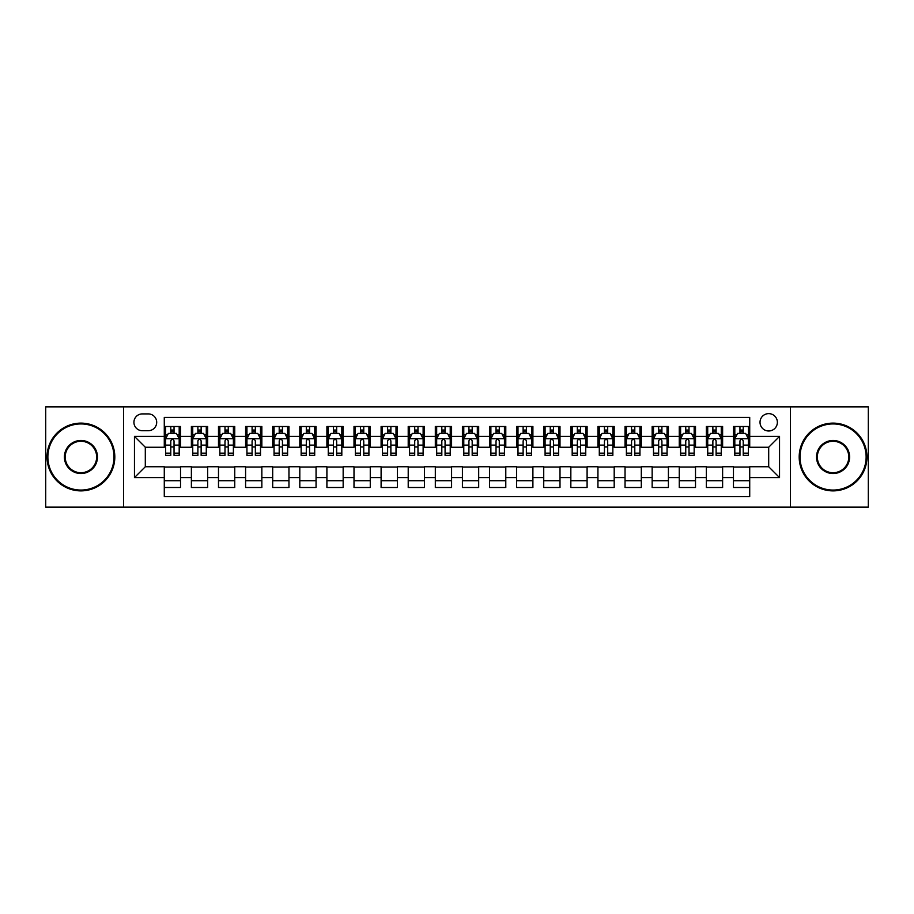 <?xml version="1.0" encoding="UTF-8"?>
<svg xmlns="http://www.w3.org/2000/svg" width="914" height="914" viewBox="0 0 914 914"><rect width="100%" height="100%" fill="white"/><g stroke="black" fill="none" stroke-linecap="round" stroke-linejoin="round"><path stroke-width="1.37" d="M768.697 413.631A8.672 8.672 0 0 0 760.025 422.302A8.672 8.672 0 0 0 768.697 430.985A8.672 8.672 0 0 0 777.368 422.302A8.672 8.672 0 0 0 768.697 413.631M790.381 507.144L868.3 507.144L868.3 406.856L790.381 406.856L790.381 507.144L123.619 507.144L123.619 406.856L45.7 406.856L45.7 507.144L123.619 507.144M749.72 426.507L733.462 426.507L733.462 436.401L722.62 436.401L722.62 447.243L733.462 447.243L733.462 436.401M722.62 436.401L722.62 426.507L706.351 426.507L706.351 436.401L695.508 436.401L695.508 447.243L706.351 447.243L706.351 436.401M695.508 436.401L695.508 426.507L679.251 426.507L679.251 436.401L668.408 436.401L668.408 447.243L679.251 447.243L679.251 436.401M668.408 436.401L668.408 426.507L652.15 426.507L652.15 436.401L641.308 436.401L641.308 447.243L652.15 447.243L652.15 436.401M641.308 436.401L641.308 426.507L625.039 426.507L625.039 436.401L614.197 436.401L614.197 447.243L625.039 447.243L625.039 436.401M614.197 436.401L614.197 426.507L597.939 426.507L597.939 436.401L587.096 436.401L587.096 447.243L597.939 447.243L597.939 436.401M587.096 436.401L587.096 426.507L570.839 426.507L570.839 436.401L559.996 436.401L559.996 447.243L570.839 447.243L570.839 436.401M559.996 436.401L559.996 426.507L543.727 426.507L543.727 436.401L532.896 436.401L532.896 447.243L543.727 447.243L543.727 436.401M532.896 436.401L532.896 426.507L516.627 426.507L516.627 436.401L505.785 436.401L505.785 447.243L516.627 447.243L516.627 436.401M505.785 436.401L505.785 426.507L489.527 426.507L489.527 436.401L478.685 436.401L478.685 447.243L489.527 447.243L489.527 436.401M478.685 436.401L478.685 426.507L462.415 426.507L462.415 436.401L451.585 436.401L451.585 447.243L462.415 447.243L462.415 436.401M451.585 436.401L451.585 426.507L435.315 426.507L435.315 436.401L424.473 436.401L424.473 447.243L435.315 447.243L435.315 436.401M424.473 436.401L424.473 426.507L408.215 426.507L408.215 436.401L397.373 436.401L397.373 447.243L408.215 447.243L408.215 436.401M397.373 436.401L397.373 426.507L381.104 426.507L381.104 436.401L370.273 436.401L370.273 447.243L381.104 447.243L381.104 436.401M370.273 436.401L370.273 426.507L354.004 426.507L354.004 436.401L343.161 436.401L343.161 447.243L354.004 447.243L354.004 436.401M343.161 436.401L343.161 426.507L326.904 426.507L326.904 436.401L316.061 436.401L316.061 447.243L326.904 447.243L326.904 436.401M316.061 436.401L316.061 426.507L299.803 426.507L299.803 436.401L288.961 436.401L288.961 447.243L299.803 447.243L299.803 436.401M288.961 436.401L288.961 426.507L272.692 426.507L272.692 436.401L261.85 436.401L261.85 447.243L272.692 447.243L272.692 436.401M261.85 436.401L261.85 426.507L245.592 426.507L245.592 436.401L234.749 436.401L234.749 447.243L245.592 447.243L245.592 436.401M234.749 436.401L234.749 426.507L218.492 426.507L218.492 436.401L207.649 436.401L207.649 447.243L218.492 447.243L218.492 436.401M207.649 436.401L207.649 426.507L191.38 426.507L191.38 447.243L180.538 447.243L180.538 426.507L164.28 426.507M164.28 487.493L180.538 487.493L180.538 466.757L191.38 466.757L191.38 487.493L207.649 487.493L207.649 466.757L218.492 466.757L218.492 477.599L207.649 477.599M218.492 477.599L218.492 487.493L234.749 487.493L234.749 466.757L245.592 466.757L245.592 477.599L234.749 477.599M245.592 477.599L245.592 487.493L261.85 487.493L261.85 466.757L272.692 466.757L272.692 477.599L261.85 477.599M272.692 477.599L272.692 487.493L288.961 487.493L288.961 466.757L299.803 466.757L299.803 477.599L288.961 477.599M299.803 477.599L299.803 487.493L316.061 487.493L316.061 466.757L326.904 466.757L326.904 477.599L316.061 477.599M326.904 477.599L326.904 487.493L343.161 487.493L343.161 466.757L354.004 466.757L354.004 477.599L343.161 477.599M354.004 477.599L354.004 487.493L370.273 487.493L370.273 466.757L381.104 466.757L381.104 477.599L370.273 477.599M381.104 477.599L381.104 487.493L397.373 487.493L397.373 466.757L408.215 466.757L408.215 477.599L397.373 477.599M408.215 477.599L408.215 487.493L424.473 487.493L424.473 466.757L435.315 466.757L435.315 477.599L424.473 477.599M435.315 477.599L435.315 487.493L451.585 487.493L451.585 466.757L462.415 466.757L462.415 477.599L451.585 477.599M462.415 477.599L462.415 487.493L478.685 487.493L478.685 466.757L489.527 466.757L489.527 477.599L478.685 477.599M489.527 477.599L489.527 487.493L505.785 487.493L505.785 466.757L516.627 466.757L516.627 477.599L505.785 477.599M516.627 477.599L516.627 487.493L532.896 487.493L532.896 466.757L543.727 466.757L543.727 477.599L532.896 477.599M543.727 477.599L543.727 487.493L559.996 487.493L559.996 466.757L570.839 466.757L570.839 477.599L559.996 477.599M570.839 477.599L570.839 487.493L587.096 487.493L587.096 466.757L597.939 466.757L597.939 477.599L587.096 477.599M597.939 477.599L597.939 487.493L614.197 487.493L614.197 466.757L625.039 466.757L625.039 477.599L614.197 477.599M625.039 477.599L625.039 487.493L641.308 487.493L641.308 466.757L652.15 466.757L652.15 477.599L641.308 477.599M652.15 477.599L652.15 487.493L668.408 487.493L668.408 466.757L679.251 466.757L679.251 477.599L668.408 477.599M679.251 477.599L679.251 487.493L695.508 487.493L695.508 466.757L706.351 466.757L706.351 477.599L695.508 477.599M706.351 477.599L706.351 487.493L722.62 487.493L722.62 466.757L733.462 466.757L733.462 477.599L722.62 477.599M142.321 430.711L148.285 430.711A8.397 8.397 0 0 0 156.694 422.302A8.397 8.397 0 0 0 148.285 413.905L142.321 413.905A8.397 8.397 0 0 0 133.924 422.302A8.397 8.397 0 0 0 142.321 430.711M790.381 406.856L123.619 406.856M749.72 436.401L749.72 417.424L164.28 417.424L164.28 447.243L145.303 447.243L145.303 466.757L164.28 466.757L164.28 496.576L749.72 496.576L749.72 466.757L768.697 466.757L768.697 447.243L749.72 447.243L749.72 436.401L779.539 436.401L779.539 477.599L749.72 477.599M164.28 477.599L134.461 477.599L134.461 436.401L164.28 436.401M733.462 477.599L733.462 487.493L749.72 487.493M164.28 433.282L165.64 433.282M170.781 433.282L174.037 433.282M179.19 433.282L180.538 433.282M164.28 446.969L165.64 446.969M170.781 446.969L174.037 446.969M179.19 446.969L180.538 446.969M164.28 467.031L180.538 467.031M164.28 480.718L180.538 480.718M191.38 446.969L192.74 446.969M197.892 446.969L201.137 446.969M206.29 446.969L207.649 446.969M191.38 433.282L192.74 433.282M197.892 433.282L201.137 433.282M206.29 433.282L207.649 433.282M191.38 467.031L207.649 467.031M191.38 480.718L207.649 480.718M218.492 467.031L234.749 467.031M218.492 480.718L234.749 480.718M218.492 433.282L219.84 433.282M224.993 433.282L228.249 433.282M233.39 433.282L234.749 433.282M218.492 446.969L219.84 446.969M224.993 446.969L228.249 446.969M233.39 446.969L234.749 446.969M245.592 467.031L261.85 467.031M245.592 480.718L261.85 480.718M245.592 433.282L246.94 433.282M252.093 433.282L255.349 433.282M260.501 433.282L261.85 433.282M245.592 446.969L246.94 446.969M252.093 446.969L255.349 446.969M260.501 446.969L261.85 446.969M272.692 467.031L288.961 467.031M272.692 480.718L288.961 480.718M272.692 433.282L274.051 433.282M279.204 433.282L282.449 433.282M287.602 433.282L288.961 433.282M272.692 446.969L274.051 446.969M279.204 446.969L282.449 446.969M287.602 446.969L288.961 446.969M299.803 467.031L316.061 467.031M299.803 480.718L316.061 480.718M299.803 433.282L301.152 433.282M306.304 433.282L309.56 433.282M314.702 433.282L316.061 433.282M299.803 446.969L301.152 446.969M306.304 446.969L309.56 446.969M314.702 446.969L316.061 446.969M326.904 467.031L343.161 467.031M326.904 480.718L343.161 480.718M326.904 433.282L328.252 433.282M333.404 433.282L336.66 433.282M341.813 433.282L343.161 433.282M326.904 446.969L328.252 446.969M333.404 446.969L336.66 446.969M341.813 446.969L343.161 446.969M354.004 467.031L370.273 467.031M354.004 480.718L370.273 480.718M354.004 433.282L355.363 433.282M360.516 433.282L363.761 433.282M368.913 433.282L370.273 433.282M354.004 446.969L355.363 446.969M360.516 446.969L363.761 446.969M368.913 446.969L370.273 446.969M381.104 467.031L397.373 467.031M381.104 480.718L397.373 480.718M381.104 433.282L382.463 433.282M387.616 433.282L390.872 433.282M396.013 433.282L397.373 433.282M381.104 446.969L382.463 446.969M387.616 446.969L390.872 446.969M396.013 446.969L397.373 446.969M408.215 467.031L424.473 467.031M408.215 480.718L424.473 480.718M408.215 433.282L409.563 433.282M414.716 433.282L417.972 433.282M423.125 433.282L424.473 433.282M408.215 446.969L409.563 446.969M414.716 446.969L417.972 446.969M423.125 446.969L424.473 446.969M435.315 467.031L451.585 467.031M435.315 480.718L451.585 480.718M435.315 433.282L436.675 433.282M441.816 433.282L445.072 433.282M450.225 433.282L451.585 433.282M435.315 446.969L436.675 446.969M441.816 446.969L445.072 446.969M450.225 446.969L451.585 446.969M462.415 467.031L478.685 467.031M462.415 480.718L478.685 480.718M462.415 433.282L463.775 433.282M468.928 433.282L472.184 433.282M477.325 433.282L478.685 433.282M462.415 446.969L463.775 446.969M468.928 446.969L472.184 446.969M477.325 446.969L478.685 446.969M489.527 467.031L505.785 467.031M489.527 480.718L505.785 480.718M489.527 433.282L490.875 433.282M496.028 433.282L499.284 433.282M504.437 433.282L505.785 433.282M489.527 446.969L490.875 446.969M496.028 446.969L499.284 446.969M504.437 446.969L505.785 446.969M516.627 467.031L532.896 467.031M516.627 480.718L532.896 480.718M516.627 433.282L517.987 433.282M523.128 433.282L526.384 433.282M531.537 433.282L532.896 433.282M516.627 446.969L517.987 446.969M523.128 446.969L526.384 446.969M531.537 446.969L532.896 446.969M543.727 467.031L559.996 467.031M543.727 480.718L559.996 480.718M543.727 433.282L545.087 433.282M550.239 433.282L553.484 433.282M558.637 433.282L559.996 433.282M543.727 446.969L545.087 446.969M550.239 446.969L553.484 446.969M558.637 446.969L559.996 446.969M570.839 467.031L587.096 467.031M570.839 480.718L587.096 480.718M570.839 433.282L572.187 433.282M577.34 433.282L580.596 433.282M585.748 433.282L587.096 433.282M570.839 446.969L572.187 446.969M577.34 446.969L580.596 446.969M585.748 446.969L587.096 446.969M597.939 467.031L614.197 467.031M597.939 480.718L614.197 480.718M597.939 433.282L599.298 433.282M604.44 433.282L607.696 433.282M612.848 433.282L614.197 433.282M597.939 446.969L599.298 446.969M604.44 446.969L607.696 446.969M612.848 446.969L614.197 446.969M625.039 467.031L641.308 467.031M625.039 480.718L641.308 480.718M625.039 433.282L626.398 433.282M631.551 433.282L634.796 433.282M639.949 433.282L641.308 433.282M625.039 446.969L626.398 446.969M631.551 446.969L634.796 446.969M639.949 446.969L641.308 446.969M652.15 467.031L668.408 467.031M652.15 480.718L668.408 480.718M652.15 433.282L653.499 433.282M658.651 433.282L661.907 433.282M667.06 433.282L668.408 433.282M652.15 446.969L653.499 446.969M658.651 446.969L661.907 446.969M667.06 446.969L668.408 446.969M679.251 467.031L695.508 467.031M679.251 480.718L695.508 480.718M679.251 433.282L680.61 433.282M685.751 433.282L689.007 433.282M694.16 433.282L695.508 433.282M679.251 446.969L680.61 446.969M685.751 446.969L689.007 446.969M694.16 446.969L695.508 446.969M706.351 467.031L722.62 467.031M706.351 480.718L722.62 480.718M706.351 433.282L707.71 433.282M712.863 433.282L716.108 433.282M721.26 433.282L722.62 433.282M706.351 446.969L707.71 446.969M712.863 446.969L716.108 446.969M721.26 446.969L722.62 446.969M733.462 467.031L749.72 467.031M733.462 480.718L749.72 480.718M733.462 433.282L734.81 433.282M739.963 433.282L743.219 433.282M748.36 433.282L749.72 433.282M733.462 446.969L734.81 446.969M739.963 446.969L743.219 446.969M748.36 446.969L749.72 446.969M145.303 447.243L134.461 436.401M145.303 466.757L134.461 477.599M779.539 436.401L768.697 447.243M779.539 477.599L768.697 466.757M174.037 430.037L170.781 430.037M179.19 453.161L174.037 453.161L174.037 455.378L179.19 455.378L179.19 438.846L176.471 433.419L168.347 433.419L165.64 438.846L165.64 455.378L170.781 455.378L170.781 453.161L165.64 453.161M165.64 438.846L165.64 426.507M179.19 438.846L179.19 426.507M170.781 433.419L170.781 426.507M174.037 426.507L174.037 433.419M174.037 453.161L174.037 440.868C172.952 438.789 171.866 438.789 170.781 440.868L170.781 453.161M80.935 423.936A33.064 33.064 0 0 0 47.871 457A33.064 33.064 0 0 0 80.935 490.064A33.064 33.064 0 0 0 113.999 457A33.064 33.064 0 0 0 80.935 423.936M80.935 490.875A33.875 33.875 0 0 1 47.06 457A33.875 33.875 0 0 1 80.935 423.125A33.875 33.875 0 0 1 114.81 457A33.875 33.875 0 0 1 80.935 490.875M80.935 440.468A16.532 16.532 0 0 1 97.467 457A16.532 16.532 0 0 1 80.935 473.532A16.532 16.532 0 0 1 64.403 457A16.532 16.532 0 0 1 80.935 440.468M80.935 472.721A15.721 15.721 0 0 0 96.656 457A15.721 15.721 0 0 0 80.935 441.279A15.721 15.721 0 0 0 65.214 457A15.721 15.721 0 0 0 80.935 472.721M833.065 423.936A33.064 33.064 0 0 0 800.001 457A33.064 33.064 0 0 0 833.065 490.064A33.064 33.064 0 0 0 866.129 457A33.064 33.064 0 0 0 833.065 423.936M833.065 490.875A33.875 33.875 0 0 1 799.19 457A33.875 33.875 0 0 1 833.065 423.125A33.875 33.875 0 0 1 866.94 457A33.875 33.875 0 0 1 833.065 490.875M833.065 440.468A16.532 16.532 0 0 1 849.597 457A16.532 16.532 0 0 1 833.065 473.532A16.532 16.532 0 0 1 816.533 457A16.532 16.532 0 0 1 833.065 440.468M833.065 472.721A15.721 15.721 0 0 0 848.786 457A15.721 15.721 0 0 0 833.065 441.279A15.721 15.721 0 0 0 817.345 457A15.721 15.721 0 0 0 833.065 472.721M201.137 430.037L197.892 430.037M206.29 453.161L201.137 453.161L201.137 455.378L206.29 455.378L206.29 438.846L203.582 433.419L195.447 433.419L192.74 438.846L192.74 455.378L197.892 455.378L197.892 453.161L192.74 453.161M192.74 438.846L192.74 426.507M206.29 438.846L206.29 426.507M197.892 433.419L197.892 426.507M201.137 426.507L201.137 433.419M201.137 453.161L201.137 440.868C200.063 438.789 198.978 438.789 197.892 440.868L197.892 453.161M228.249 430.037L224.993 430.037M233.39 453.161L228.249 453.161L228.249 455.378L233.39 455.378L233.39 438.846L230.682 433.419L222.548 433.419L219.84 438.846L219.84 455.378L224.993 455.378L224.993 453.161L219.84 453.161M219.84 438.846L219.84 426.507M233.39 438.846L233.39 426.507M224.993 433.419L224.993 426.507M228.249 426.507L228.249 433.419M228.249 453.161L228.249 440.868C227.163 438.789 226.078 438.789 224.993 440.868L224.993 453.161M255.349 430.037L252.093 430.037M260.501 453.161L255.349 453.161L255.349 455.378L260.501 455.378L260.501 438.846L257.782 433.419L249.659 433.419L246.94 438.846L246.94 455.378L252.093 455.378L252.093 453.161L246.94 453.161M246.94 438.846L246.94 426.507M260.501 438.846L260.501 426.507M252.093 433.419L252.093 426.507M255.349 426.507L255.349 433.419M255.349 453.161L255.349 440.868C254.263 438.789 253.178 438.789 252.093 440.868L252.093 453.161M282.449 430.037L279.204 430.037M287.602 453.161L282.449 453.161L282.449 455.378L287.602 455.378L287.602 438.846L284.894 433.419L276.759 433.419L274.051 438.846L274.051 455.378L279.204 455.378L279.204 453.161L274.051 453.161M274.051 438.846L274.051 426.507M287.602 438.846L287.602 426.507M279.204 433.419L279.204 426.507M282.449 426.507L282.449 433.419M282.449 453.161L282.449 440.868C281.363 438.789 280.29 438.789 279.204 440.868L279.204 453.161M309.56 430.037L306.304 430.037M314.702 453.161L309.56 453.161L309.56 455.378L314.702 455.378L314.702 438.846L311.994 433.419L303.859 433.419L301.152 438.846L301.152 455.378L306.304 455.378L306.304 453.161L301.152 453.161M301.152 438.846L301.152 426.507M314.702 438.846L314.702 426.507M306.304 433.419L306.304 426.507M309.56 426.507L309.56 433.419M309.56 453.161L309.56 440.868C308.475 438.789 307.39 438.789 306.304 440.868L306.304 453.161M336.66 430.037L333.404 430.037M341.813 453.161L336.66 453.161L336.66 455.378L341.813 455.378L341.813 438.846L339.094 433.419L330.971 433.419L328.252 438.846L328.252 455.378L333.404 455.378L333.404 453.161L328.252 453.161M328.252 438.846L328.252 426.507M341.813 438.846L341.813 426.507M333.404 433.419L333.404 426.507M336.66 426.507L336.66 433.419M336.66 453.161L336.66 440.868C335.575 438.789 334.49 438.789 333.404 440.868L333.404 453.161M363.761 430.037L360.516 430.037M368.913 453.161L363.761 453.161L363.761 455.378L368.913 455.378L368.913 438.846L366.206 433.419L358.071 433.419L355.363 438.846L355.363 455.378L360.516 455.378L360.516 453.161L355.363 453.161M355.363 438.846L355.363 426.507M368.913 438.846L368.913 426.507M360.516 433.419L360.516 426.507M363.761 426.507L363.761 433.419M363.761 453.161L363.761 440.868C362.675 438.789 361.601 438.789 360.516 440.868L360.516 453.161M390.872 430.037L387.616 430.037M396.013 453.161L390.872 453.161L390.872 455.378L396.013 455.378L396.013 438.846L393.306 433.419L385.171 433.419L382.463 438.846L382.463 455.378L387.616 455.378L387.616 453.161L382.463 453.161M382.463 438.846L382.463 426.507M396.013 438.846L396.013 426.507M387.616 433.419L387.616 426.507M390.872 426.507L390.872 433.419M390.872 453.161L390.872 440.868C389.787 438.789 388.701 438.789 387.616 440.868L387.616 453.161M417.972 430.037L414.716 430.037M423.125 453.161L417.972 453.161L417.972 455.378L423.125 455.378L423.125 438.846L420.406 433.419L412.283 433.419L409.563 438.846L409.563 455.378L414.716 455.378L414.716 453.161L409.563 453.161M409.563 438.846L409.563 426.507M423.125 438.846L423.125 426.507M414.716 433.419L414.716 426.507M417.972 426.507L417.972 433.419M417.972 453.161L417.972 440.868C416.887 438.789 415.801 438.789 414.716 440.868L414.716 453.161M445.072 430.037L441.816 430.037M450.225 453.161L445.072 453.161L445.072 455.378L450.225 455.378L450.225 438.846L447.517 433.419L439.383 433.419L436.675 438.846L436.675 455.378L441.816 455.378L441.816 453.161L436.675 453.161M436.675 438.846L436.675 426.507M450.225 438.846L450.225 426.507M441.816 433.419L441.816 426.507M445.072 426.507L445.072 433.419M445.072 453.161L445.072 440.868C443.987 438.789 442.913 438.789 441.816 440.868L441.816 453.161M472.184 430.037L468.928 430.037M477.325 453.161L472.184 453.161L472.184 455.378L477.325 455.378L477.325 438.846L474.617 433.419L466.483 433.419L463.775 438.846L463.775 455.378L468.928 455.378L468.928 453.161L463.775 453.161M463.775 438.846L463.775 426.507M477.325 438.846L477.325 426.507M468.928 433.419L468.928 426.507M472.184 426.507L472.184 433.419M472.184 453.161L472.184 440.868C471.098 438.789 470.013 438.789 468.928 440.868L468.928 453.161M499.284 430.037L496.028 430.037M504.437 453.161L499.284 453.161L499.284 455.378L504.437 455.378L504.437 438.846L501.717 433.419L493.594 433.419L490.875 438.846L490.875 455.378L496.028 455.378L496.028 453.161L490.875 453.161M490.875 438.846L490.875 426.507M504.437 438.846L504.437 426.507M496.028 433.419L496.028 426.507M499.284 426.507L499.284 433.419M499.284 453.161L499.284 440.868C498.199 438.789 497.113 438.789 496.028 440.868L496.028 453.161M526.384 430.037L523.128 430.037M531.537 453.161L526.384 453.161L526.384 455.378L531.537 455.378L531.537 438.846L528.829 433.419L520.694 433.419L517.987 438.846L517.987 455.378L523.128 455.378L523.128 453.161L517.987 453.161M517.987 438.846L517.987 426.507M531.537 438.846L531.537 426.507M523.128 433.419L523.128 426.507M526.384 426.507L526.384 433.419M526.384 453.161L526.384 440.868C525.299 438.789 524.213 438.789 523.128 440.868L523.128 453.161M553.484 430.037L550.239 430.037M558.637 453.161L553.484 453.161L553.484 455.378L558.637 455.378L558.637 438.846L555.929 433.419L547.794 433.419L545.087 438.846L545.087 455.378L550.239 455.378L550.239 453.161L545.087 453.161M545.087 438.846L545.087 426.507M558.637 438.846L558.637 426.507M550.239 433.419L550.239 426.507M553.484 426.507L553.484 433.419M553.484 453.161L553.484 440.868C552.41 438.789 551.325 438.789 550.239 440.868L550.239 453.161M580.596 430.037L577.34 430.037M585.748 453.161L580.596 453.161L580.596 455.378L585.748 455.378L585.748 438.846L583.029 433.419L574.906 433.419L572.187 438.846L572.187 455.378L577.34 455.378L577.34 453.161L572.187 453.161M572.187 438.846L572.187 426.507M585.748 438.846L585.748 426.507M577.34 433.419L577.34 426.507M580.596 426.507L580.596 433.419M580.596 453.161L580.596 440.868C579.51 438.789 578.425 438.789 577.34 440.868L577.34 453.161M607.696 430.037L604.44 430.037M612.848 453.161L607.696 453.161L607.696 455.378L612.848 455.378L612.848 438.846L610.141 433.419L602.006 433.419L599.298 438.846L599.298 455.378L604.44 455.378L604.44 453.161L599.298 453.161M599.298 438.846L599.298 426.507M612.848 438.846L612.848 426.507M604.44 433.419L604.44 426.507M607.696 426.507L607.696 433.419M607.696 453.161L607.696 440.868C606.61 438.789 605.525 438.789 604.44 440.868L604.44 453.161M634.796 430.037L631.551 430.037M639.949 453.161L634.796 453.161L634.796 455.378L639.949 455.378L639.949 438.846L637.241 433.419L629.106 433.419L626.398 438.846L626.398 455.378L631.551 455.378L631.551 453.161L626.398 453.161M626.398 438.846L626.398 426.507M639.949 438.846L639.949 426.507M631.551 433.419L631.551 426.507M634.796 426.507L634.796 433.419M634.796 453.161L634.796 440.868C633.722 438.789 632.637 438.789 631.551 440.868L631.551 453.161M661.907 430.037L658.651 430.037M667.06 453.161L661.907 453.161L661.907 455.378L667.06 455.378L667.06 438.846L664.341 433.419L656.218 433.419L653.499 438.846L653.499 455.378L658.651 455.378L658.651 453.161L653.499 453.161M653.499 438.846L653.499 426.507M667.06 438.846L667.06 426.507M658.651 433.419L658.651 426.507M661.907 426.507L661.907 433.419M661.907 453.161L661.907 440.868C660.822 438.789 659.737 438.789 658.651 440.868L658.651 453.161M689.007 430.037L685.751 430.037M694.16 453.161L689.007 453.161L689.007 455.378L694.16 455.378L694.16 438.846L691.452 433.419L683.318 433.419L680.61 438.846L680.61 455.378L685.751 455.378L685.751 453.161L680.61 453.161M680.61 438.846L680.61 426.507M694.16 438.846L694.16 426.507M685.751 433.419L685.751 426.507M689.007 426.507L689.007 433.419M689.007 453.161L689.007 440.868C687.922 438.789 686.837 438.789 685.751 440.868L685.751 453.161M716.108 430.037L712.863 430.037M721.26 453.161L716.108 453.161L716.108 455.378L721.26 455.378L721.26 438.846L718.553 433.419L710.418 433.419L707.71 438.846L707.71 455.378L712.863 455.378L712.863 453.161L707.71 453.161M707.71 438.846L707.71 426.507M721.26 438.846L721.26 426.507M712.863 433.419L712.863 426.507M716.108 426.507L716.108 433.419M716.108 453.161L716.108 440.868C715.034 438.789 713.948 438.789 712.863 440.868L712.863 453.161M743.219 430.037L739.963 430.037M748.36 453.161L743.219 453.161L743.219 455.378L748.36 455.378L748.36 438.846L745.653 433.419L737.529 433.419L734.81 438.846L734.81 455.378L739.963 455.378L739.963 453.161L734.81 453.161M734.81 438.846L734.81 426.507M748.36 438.846L748.36 426.507M739.963 433.419L739.963 426.507M743.219 426.507L743.219 433.419M743.219 453.161L743.219 440.868C742.134 438.789 741.048 438.789 739.963 440.868L739.963 453.161M191.38 477.599L180.538 477.599M191.38 436.401L180.538 436.401M179.121 438.709L165.697 438.709M165.64 434.915L167.593 434.915M177.225 434.915L179.19 434.915M170.781 445.118L165.64 445.118M179.19 445.118L174.037 445.118M174.037 431.762L170.781 431.762M206.221 438.709L192.808 438.709M192.74 434.915L194.705 434.915M204.325 434.915L206.29 434.915M197.892 445.118L192.74 445.118M206.29 445.118L201.137 445.118M201.137 431.762L197.892 431.762M233.321 438.709L219.908 438.709M219.84 434.915L221.805 434.915M231.425 434.915L233.39 434.915M224.993 445.118L219.84 445.118M233.39 445.118L228.249 445.118M228.249 431.762L224.993 431.762M260.433 438.709L247.008 438.709M246.94 434.915L248.905 434.915M258.536 434.915L260.501 434.915M252.093 445.118L246.94 445.118M260.501 445.118L255.349 445.118M255.349 431.762L252.093 431.762M287.533 438.709L274.12 438.709M274.051 434.915L276.017 434.915M285.636 434.915L287.602 434.915M279.204 445.118L274.051 445.118M287.602 445.118L282.449 445.118M282.449 431.762L279.204 431.762M314.633 438.709L301.22 438.709M301.152 434.915L303.117 434.915M312.737 434.915L314.702 434.915M306.304 445.118L301.152 445.118M314.702 445.118L309.56 445.118M309.56 431.762L306.304 431.762M341.745 438.709L328.32 438.709M328.252 434.915L330.217 434.915M339.848 434.915L341.813 434.915M333.404 445.118L328.252 445.118M341.813 445.118L336.66 445.118M336.66 431.762L333.404 431.762M368.845 438.709L355.432 438.709M355.363 434.915L357.328 434.915M366.948 434.915L368.913 434.915M360.516 445.118L355.363 445.118M368.913 445.118L363.761 445.118M363.761 431.762L360.516 431.762M395.945 438.709L382.532 438.709M382.463 434.915L384.428 434.915M394.048 434.915L396.013 434.915M387.616 445.118L382.463 445.118M396.013 445.118L390.872 445.118M390.872 431.762L387.616 431.762M423.056 438.709L409.632 438.709M409.563 434.915L411.529 434.915M421.16 434.915L423.125 434.915M414.716 445.118L409.563 445.118M423.125 445.118L417.972 445.118M417.972 431.762L414.716 431.762M450.156 438.709L436.743 438.709M436.675 434.915L438.64 434.915M448.26 434.915L450.225 434.915M441.816 445.118L436.675 445.118M450.225 445.118L445.072 445.118M445.072 431.762L441.816 431.762M477.257 438.709L463.844 438.709M463.775 434.915L465.74 434.915M475.36 434.915L477.325 434.915M468.928 445.118L463.775 445.118M477.325 445.118L472.184 445.118M472.184 431.762L468.928 431.762M504.368 438.709L490.944 438.709M490.875 434.915L492.84 434.915M502.472 434.915L504.437 434.915M496.028 445.118L490.875 445.118M504.437 445.118L499.284 445.118M499.284 431.762L496.028 431.762M531.468 438.709L518.055 438.709M517.987 434.915L519.952 434.915M529.572 434.915L531.537 434.915M523.128 445.118L517.987 445.118M531.537 445.118L526.384 445.118M526.384 431.762L523.128 431.762M558.568 438.709L545.155 438.709M545.087 434.915L547.052 434.915M556.672 434.915L558.637 434.915M550.239 445.118L545.087 445.118M558.637 445.118L553.484 445.118M553.484 431.762L550.239 431.762M585.68 438.709L572.255 438.709M572.187 434.915L574.152 434.915M583.783 434.915L585.748 434.915M577.34 445.118L572.187 445.118M585.748 445.118L580.596 445.118M580.596 431.762L577.34 431.762M612.78 438.709L599.367 438.709M599.298 434.915L601.263 434.915M610.883 434.915L612.848 434.915M604.44 445.118L599.298 445.118M612.848 445.118L607.696 445.118M607.696 431.762L604.44 431.762M639.88 438.709L626.467 438.709M626.398 434.915L628.364 434.915M637.983 434.915L639.949 434.915M631.551 445.118L626.398 445.118M639.949 445.118L634.796 445.118M634.796 431.762L631.551 431.762M666.991 438.709L653.567 438.709M653.499 434.915L655.464 434.915M665.095 434.915L667.06 434.915M658.651 445.118L653.499 445.118M667.06 445.118L661.907 445.118M661.907 431.762L658.651 431.762M694.092 438.709L680.679 438.709M680.61 434.915L682.575 434.915M692.195 434.915L694.16 434.915M685.751 445.118L680.61 445.118M694.16 445.118L689.007 445.118M689.007 431.762L685.751 431.762M721.192 438.709L707.779 438.709M707.71 434.915L709.675 434.915M719.295 434.915L721.26 434.915M712.863 445.118L707.71 445.118M721.26 445.118L716.108 445.118M716.108 431.762L712.863 431.762M748.303 438.709L734.879 438.709M734.81 434.915L736.775 434.915M746.407 434.915L748.36 434.915M739.963 445.118L734.81 445.118M748.36 445.118L743.219 445.118M743.219 431.762L739.963 431.762"/></g></svg>
